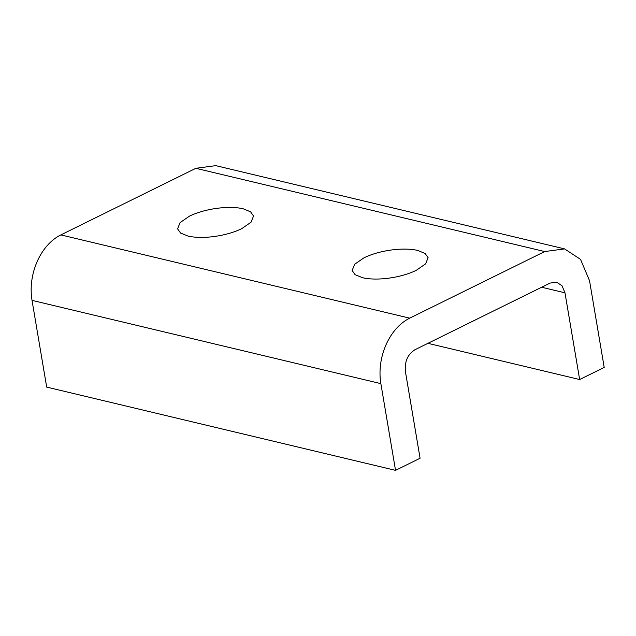 <?xml version="1.0" encoding="UTF-8"?>
<svg xmlns="http://www.w3.org/2000/svg" width="636" height="636" viewBox="0 0 636 636"><rect width="100%" height="100%" fill="white"/><g stroke="black" fill="none" stroke-linecap="round" stroke-linejoin="round"><path stroke-width="0.95" d="M416.278 270.324C401.022 277.845 376.941 281.152 362.496 277.701L355.111 274.688L352.137 270.515L354.618 264.298L363.951 257.834C379.207 250.306 403.288 247.007 417.741 250.449L425.118 253.47L428.092 257.644L425.619 263.861L416.278 270.324M241.728 228.666C226.472 236.187 202.391 239.494 187.938 236.043L180.56 233.03L177.587 228.849L180.06 222.64L189.401 216.176C204.657 208.648 228.737 205.349 243.183 208.791L250.568 211.812L253.541 215.986L251.069 222.203L241.728 228.666M579.65 379.533L604.2 367.425L589.532 280.699L580.541 259.393L564.593 248.899L544.71 251.554L409.687 318.159C389.351 328.192 376.448 357.504 380.869 383.635L395.536 470.354L420.078 458.246L405.41 371.527C404.488 361.566 407.692 354.292 415.022 349.697L550.045 283.092L556.667 282.209L561.986 285.707L564.983 292.806L579.65 379.533L427.941 343.329M564.593 248.899L215.755 165.646L195.864 168.302L60.841 234.907C40.505 244.94 27.602 274.251 32.023 300.375L46.69 387.101L395.536 470.354M564.983 292.806L541.641 287.241M544.71 251.554L195.864 168.302M409.687 318.159L60.841 234.907M380.869 383.635L32.023 300.375"/></g></svg>
